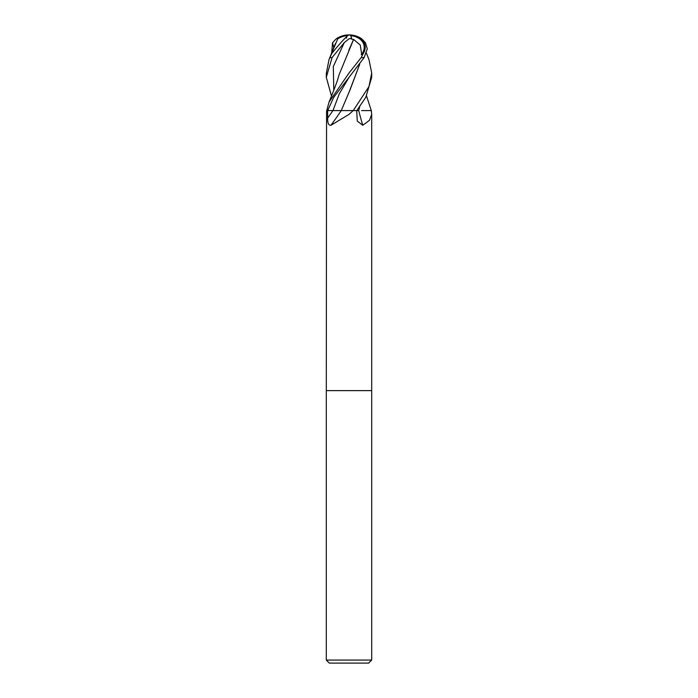 <?xml version="1.0" encoding="UTF-8"?>
<svg xmlns="http://www.w3.org/2000/svg" width="698" height="698" viewBox="0 0 698 698"><rect width="100%" height="100%" fill="white"/><g stroke="black" fill="none" stroke-linecap="round" stroke-linejoin="round"><path stroke-width="1.05" d="M363.135 53.729L361.18 57.602L349 73.028L329.028 102.091L326.559 111.218L326.298 390.627L371.702 390.627L371.702 660.072L326.298 660.072L329.325 663.1L368.675 663.1L371.702 660.072M361.616 110.589L371.284 110.589L371.702 114.385L369.478 120.318L362.768 125.282L357.28 121.086L356.669 110.589L353.205 110.589L349 114.385L330.939 125.282C328.584 125.474 327.502 123.066 327.685 118.058L327.632 110.589L326.69 110.589L332.92 110.589A382.617 274.724 -68.4 0 1 327.685 118.058M326.298 660.072L326.298 390.627L371.702 390.627L371.702 114.385M330.939 125.282A384.397 276.007 -68.4 0 0 341.27 110.589L353.205 110.589M366.529 95.984L371.31 110.589A382.225 247.31 -70.3 0 0 371.441 111.218M352.909 110.589A382.225 274.445 -68.4 0 1 352.49 111.218M359.714 106.733L358.72 110.589A384.397 248.715 -70.3 0 0 362.768 125.282M327.676 110.589L333.705 97.336L364.12 57.602L367.288 48.834L365.42 42.657L361.739 38.809A22.702 22.702 0 0 0 349 34.9A17.398 1.37 130.1 0 0 331.663 53.72L331.663 53.72M346.444 38.215A21.498 6.282 70.4 0 1 346.889 36.628M331.663 53.729L329.028 59.548L326.298 73.456M331.471 95.984L326.298 77.33L332.065 57.602L344.236 42.657L349 38.809L351.556 38.215L351.277 39.036L353.589 39.437L360.255 45.047L361.59 53.694L362.044 53.694A16.412 12.503 -7 0 0 350.544 35.65M347.831 35.615A20.678 18.628 137.7 0 0 337.404 39.036L337.466 39.437M337.5 39.411L331.463 53.694M353.589 39.411L348.878 50.09M366.38 53.153L368.972 59.548L371.711 73.028L368.963 86.578L353.24 110.589L358.632 110.589M342.29 110.589L341.252 110.589L349.079 92.153L359.714 64.199M341.27 110.589L326.812 110.589M358.711 110.589L359.697 106.759M359.697 64.225L349.663 90.906M348.869 92.598L348.572 93.209M351.556 38.215A21.498 6.282 -70.4 0 0 349 34.9A17.398 13.253 173 0 1 363.135 53.72L361.232 54.741L362.044 53.694M361.59 53.694L361.241 54.741M353.598 39.454L339.001 74.904C337.78 80.506 332.126 94.666 329.028 102.083M331.62 53.153L332.58 42.657L336.262 38.809L337.457 38.215L337.404 39.036M337.457 38.215A21.498 19.37 -42.3 0 1 349 34.9A17.398 13.253 -173 0 0 337.439 38.538M356.791 110.589L365.787 97.336L371.702 77.33L371.702 73.028M361.18 57.602L364.12 57.602M329.84 57.602L332.065 57.602M349.122 77.181L339.263 93.881L332.955 110.589M344.236 42.657L333.321 66.537L333.784 90.408M332.58 42.657L333.784 47.909M335.459 43.45L329.028 59.548M337.57 39.21L337.719 38.215M349 34.9A22.702 22.702 0 0 0 336.357 38.748M326.298 77.33L326.298 73.028"/></g></svg>
